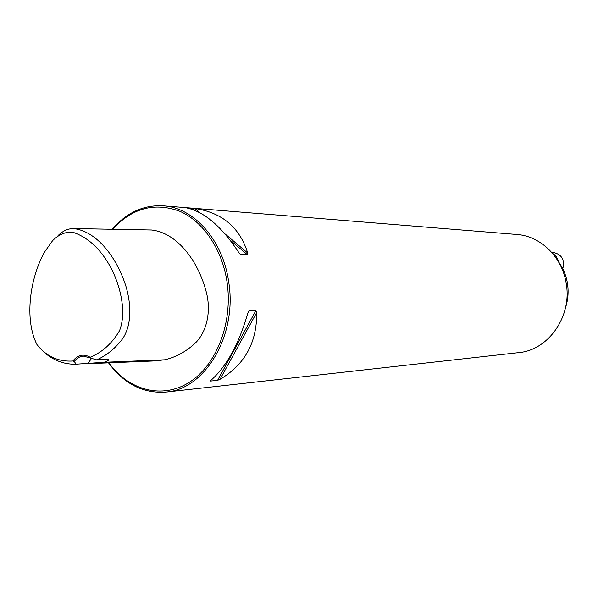 <?xml version="1.0" encoding="UTF-8"?>
<svg xmlns="http://www.w3.org/2000/svg" width="598" height="598" viewBox="0 0 598 598"><rect width="100%" height="100%" fill="white"/><g stroke="black" fill="none" stroke-linecap="round" stroke-linejoin="round"><path stroke-width="0.9" d="M72.859 360.99C58.35 361.902 46.39 356.445 36.986 344.62C23.98 319.033 30.169 277.622 44.529 252.079L52.624 240.628C58.798 234.431 65.533 231.635 72.836 232.241C88.399 237.399 101.339 249.672 111.654 269.078C120.811 287.75 126.604 312.433 119.555 330.649C112.065 343.439 102.265 352.312 90.156 357.275L90.418 358.03L83.339 356.087C79.803 356.393 76.776 358.195 74.257 361.484L72.859 360.99C77.882 354.756 83.645 353.515 90.156 357.275M74.257 361.484L76.148 364.189C64.95 364.548 54.724 360.968 45.478 353.448M58.021 235.634C62.633 231.015 67.724 228.645 73.292 228.541C96.039 230.791 116.61 256.422 126.058 286.689C131.216 304.337 131.994 324.938 122.553 338.827C115.122 348.597 106.489 355.601 96.659 359.839L90.418 358.03M73.292 228.541L151.511 229.991C176.627 232.682 198.028 260.145 206.317 292.168C211.311 311.11 207.035 332.466 194.462 343.865C185.275 352.102 175.304 357.417 164.547 359.809L154.807 360.923L92.279 363.524M76.148 364.189L103.76 362.306C107.139 361.439 108.791 360.43 108.709 359.286L96.659 359.839M108.522 362.851C124.092 383.953 143.273 393.686 166.057 392.049C205.226 389.365 237.6 334.962 228.668 281.733C222.875 239.933 193.872 207.603 163.217 205.817C143.55 204.785 126.552 212.604 112.215 229.266M163.217 205.817L516.799 234.461C540.278 235.971 561.836 256.542 566.067 282.66C572.6 315.871 548.575 350.249 518.601 352.641L166.057 392.049M240.702 254.561L238.886 252.7C221.566 226.276 203.873 211.288 185.814 207.745L194.896 208.478C222.127 212.619 239.738 227.464 247.714 253.014L247.512 254.793L240.702 254.561L239.402 253.462M210.668 381.053L211.034 380.246C226.777 366.163 239.058 343.708 247.893 312.889L249.127 310.766L255.899 310.564L256.677 312.605C257.028 342.43 244.799 364.668 219.989 379.311L217.575 380.328L210.668 381.053L211.169 380.134M108.791 362.844C128.749 390.419 162.267 399.546 189.454 382.204C216.655 365.027 233.123 322.322 227.031 281.95C222.12 249.045 203.178 221.372 179.774 211.273C154.493 202.042 132.106 208.037 112.611 229.273M91.599 358.329L87.786 363.696M565.544 307.604C568.167 299.471 568.765 291.159 567.338 282.667L567.338 282.667C565.932 274.818 562.942 267.784 558.375 261.573M558.293 261.431C557.508 257.865 555.632 255.211 552.657 253.47M562.8 268.801C564.901 259.846 561.784 254.404 553.464 252.468L551.707 252.371M103.76 362.306L164.547 359.809M247.512 254.793L230.088 240.082M194.933 210.406L192.324 208.201M247.714 253.014L224.99 233.855M200.151 212.91L194.896 208.478M247.826 313.143L249.127 310.766M217.575 380.328L255.899 310.564M219.989 379.311L256.677 312.605M248.282 311.752L248.619 311.132"/></g></svg>
